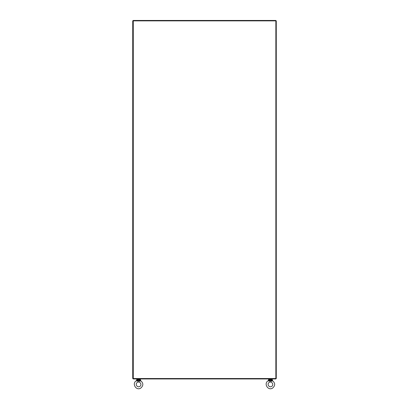 <?xml version="1.0" encoding="UTF-8"?>
<svg xmlns="http://www.w3.org/2000/svg" width="409" height="409" viewBox="0 0 409 409"><rect width="100%" height="100%" fill="white"/><g stroke="black" fill="none" stroke-linecap="round" stroke-linejoin="round"><path stroke-width="0.61" d="M136.928 380.324L136.928 380.324A0.716 0.593 143.3 0 1 136.555 380.84L137.383 381.188L137.593 380.109A0.496 0.322 -135.1 0 1 137.209 379.731L136.928 380.324L137.312 381.188M136.657 380.932A0.716 0.491 134.6 0 0 136.984 380.493L139.771 380.493L139.561 380.109L137.593 380.109L139.561 380.109A0.496 0.322 135.1 0 0 139.944 379.731L140.226 380.324A0.716 0.593 36.7 0 0 140.599 380.84L140.497 380.932A0.716 0.491 45.4 0 1 140.169 380.493L139.944 379.731L137.209 379.731M139.75 386.449C142.439 385.063 139.955 380.753 137.404 382.389C134.714 383.775 137.204 388.09 139.75 386.449M140.067 381.188L137.383 381.188M139.842 381.188L140.169 380.493L139.771 380.493L139.771 381.188M136.795 379.071L140.359 379.071L140.716 380.718C143.528 383.187 143.523 385.656 140.716 388.126C136.074 391.106 131.529 383.248 136.437 380.718L136.918 378.949M268.774 380.324L268.774 380.324A0.716 0.593 143.3 0 1 268.401 380.84L269.229 381.188L269.439 380.109A0.496 0.322 -135.1 0 1 269.056 379.731L268.774 380.324L269.158 381.188M268.503 380.932A0.716 0.491 134.6 0 0 268.831 380.493L271.617 380.493L271.407 380.109L269.439 380.109L271.407 380.109A0.496 0.322 135.1 0 0 271.791 379.731L272.072 380.324A0.716 0.593 36.7 0 0 272.445 380.84L272.343 380.932A0.716 0.491 45.4 0 1 272.016 380.493L271.791 379.731L269.056 379.731M271.596 386.449C274.286 385.063 271.796 380.753 269.25 382.389C266.561 383.775 269.045 388.09 271.596 386.449M271.913 381.188L269.229 381.188M271.688 381.188L272.016 380.493L271.617 380.493L271.617 381.188M268.641 379.071L272.205 379.071L272.563 380.718C275.369 383.187 275.369 385.656 272.558 388.126C267.915 391.106 263.376 383.248 268.284 380.718L268.764 378.949M133.145 20.869L133.145 20.45L275.855 20.45L275.855 378.529L132.726 378.529L132.726 20.869L276.274 20.869L276.274 378.529L275.855 378.529L275.855 378.949L133.145 378.949L133.145 378.529M275.855 20.869L275.855 378.529M133.273 20.869L133.273 378.529"/></g></svg>
